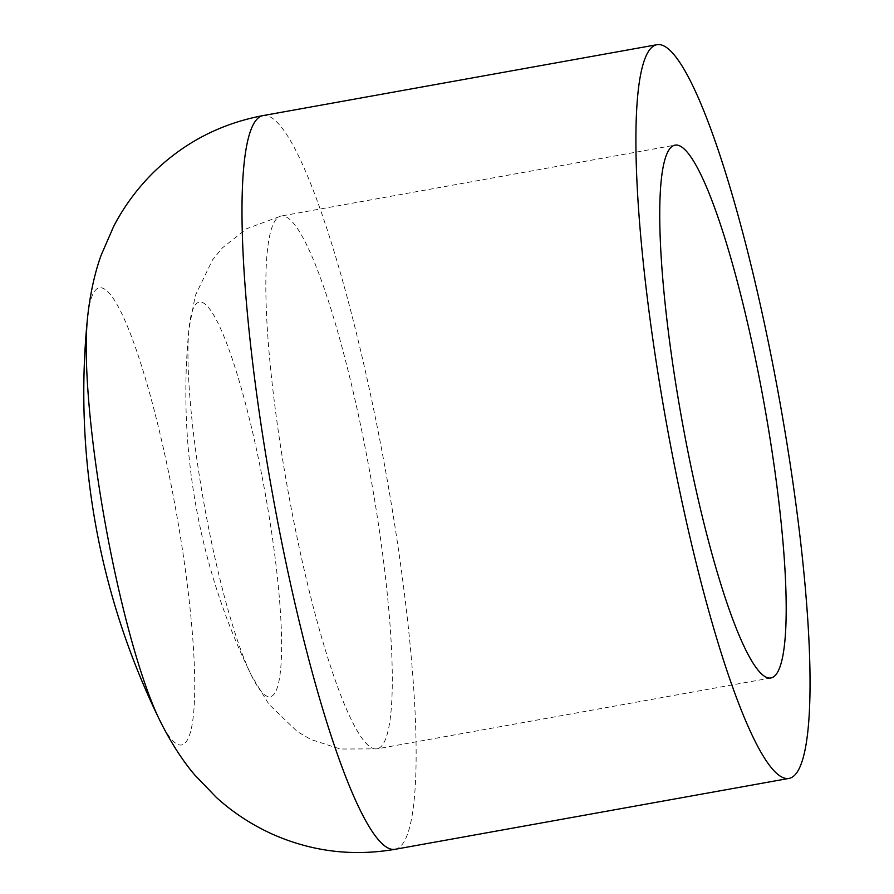 <?xml version="1.0" encoding="UTF-8"?>
<svg xmlns="http://www.w3.org/2000/svg" width="894" height="894" viewBox="0 0 894 894"><rect width="100%" height="100%" fill="white"/><g stroke="black" fill="none" stroke-linecap="round" stroke-linejoin="round"><path stroke-width="0.67" stroke-dasharray="4.47 3.35" d="M261.584 474.111A200.435 31.022 79.8 0 0 188.992 328.768A200.435 31.022 79.8 0 0 207.967 524.733A200.435 31.022 79.8 0 0 251.37 675.316A200.435 31.022 79.8 0 0 281.252 660.666A200.435 31.022 79.8 0 0 261.584 474.111M365.277 448.263A270.692 41.906 79.8 0 0 281.118 216.035A270.692 41.906 79.8 0 0 287.823 489.867A270.692 41.906 79.8 0 0 377.022 748.859A270.692 41.906 79.8 0 0 365.277 448.263M395.092 849.3A372.742 57.697 79.8 0 0 378.922 435.378A372.742 57.697 79.8 0 0 263.037 115.594M159.702 720.173A232.228 35.95 79.8 0 0 194.333 703.22A232.228 35.95 79.8 0 0 171.547 487.062A232.228 35.95 79.8 0 0 87.444 318.677M770.919 677.965L377.022 748.859L340.312 749.027L310.956 739.528L297.434 731.683L268.87 704.26L251.37 675.316A643.445 643.445 0 0 1 188.992 328.768L195.305 295.545L212.515 259.886L222.45 247.817L246.655 228.685L281.118 216.035L675.015 145.141"/><path stroke-width="1.34" d="M759.174 377.369A270.692 41.906 79.8 0 0 675.015 145.141A270.692 41.906 79.8 0 0 681.731 418.973A270.692 41.906 79.8 0 0 770.919 677.965A270.692 41.906 79.8 0 0 759.174 377.369M772.829 364.484A372.742 57.697 79.8 0 0 656.945 44.7A372.742 57.697 79.8 0 0 666.186 421.767A372.742 57.697 79.8 0 0 789 778.406A372.742 57.697 79.8 0 0 772.829 364.484M656.945 44.7L263.037 115.594A372.742 57.697 79.8 0 0 272.279 492.672A372.742 57.697 79.8 0 0 395.092 849.3L789 778.406M263.037 115.594C220.427 123.629 183.739 142.749 152.963 172.933C136.927 188.958 123.819 206.793 113.65 226.439L101.245 254.958C96.328 268.133 90.372 290.159 87.444 318.677A232.228 35.95 79.8 0 0 109.426 545.72A232.228 35.95 79.8 0 0 159.702 720.173C172.397 745.898 185.661 764.459 194.87 775.098L216.437 797.504C232.82 812.378 251.315 824.525 271.932 833.946C311.302 851.513 352.359 856.631 395.092 849.3M87.444 318.677A745.495 745.495 0 0 0 159.713 720.184"/></g></svg>
